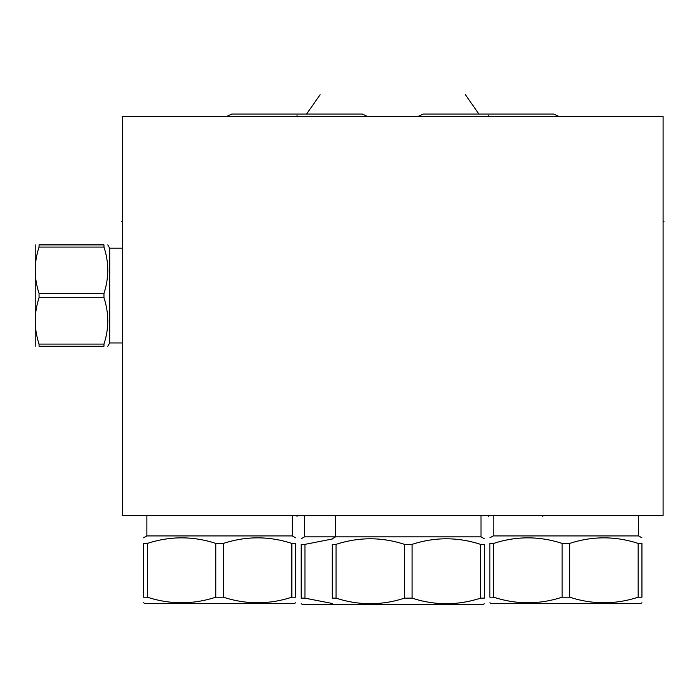 <?xml version="1.0" encoding="UTF-8"?>
<svg xmlns="http://www.w3.org/2000/svg" width="699" height="699" viewBox="0 0 699 699"><rect width="100%" height="100%" fill="white"/><g stroke="black" fill="none" stroke-linecap="round" stroke-linejoin="round"><path stroke-width="1.05" d="M663.098 116.471L122.404 116.471L122.404 515.635L663.098 515.635L663.098 116.471M335.572 515.635L335.572 536.858L481.017 536.858L484.328 538.772M480.554 544.355L480.554 598.143L484.328 598.143C484.328 605.561 484.328 605.561 484.328 598.143C484.328 605.561 484.328 605.561 484.328 598.143L484.328 544.355C484.328 536.937 484.328 536.937 484.328 544.355C484.328 536.937 484.328 536.937 484.328 544.355L480.554 544.355C457.731 536.937 434.9 536.937 412.069 544.355L404.52 544.355C381.698 536.937 358.867 536.937 336.036 544.355L336.036 598.143L332.261 598.143C332.261 605.561 332.261 605.561 332.261 598.143C332.261 605.561 332.261 605.561 332.261 598.143L332.261 544.355L336.036 544.355M332.261 544.355C332.261 536.937 332.261 536.937 332.261 544.355C332.261 536.937 332.261 536.937 332.261 544.355M404.52 544.355L404.52 598.143C381.698 605.561 358.867 605.561 336.036 598.143M412.069 544.355L412.069 598.143L404.52 598.143M480.554 598.143C457.731 605.561 434.9 605.561 412.069 598.143M484.328 603.726L483.315 604.312L302.186 604.312L301.173 603.726M332.261 538.772L335.572 536.858L304.484 536.858L301.173 538.772M304.947 598.143L301.173 598.143C301.173 605.561 301.173 605.561 301.173 598.143C301.173 605.561 301.173 605.561 301.173 598.143L301.173 544.355C301.173 536.937 301.173 536.937 301.173 544.355C301.173 536.937 301.173 536.937 301.173 544.355L304.947 544.355L304.947 598.143L332.261 603.482M332.261 539.016L304.947 544.355M146.869 515.635L146.869 535.915L292.322 535.915L295.625 537.828M291.859 543.403L291.859 597.199L295.625 597.199C295.625 604.618 295.625 604.618 295.625 597.199C295.625 604.618 295.625 604.618 295.625 597.199L295.625 543.403C295.625 535.993 295.625 535.993 295.625 543.403C295.625 535.993 295.625 535.993 295.625 543.403L291.859 543.403C269.028 535.993 246.197 535.993 223.365 543.403L215.825 543.403C192.994 535.993 170.163 535.993 147.34 543.403L147.34 597.199L143.566 597.199C143.566 604.618 143.566 604.618 143.566 597.199C143.566 604.618 143.566 604.618 143.566 597.199L143.566 543.403L147.34 543.403M143.566 543.403C143.566 535.993 143.566 535.993 143.566 543.403C143.566 535.993 143.566 535.993 143.566 543.403M215.825 543.403L215.825 597.199C192.994 604.618 170.163 604.618 147.34 597.199M223.365 543.403L223.365 597.199L215.825 597.199M291.859 597.199C269.028 604.618 246.197 604.618 223.365 597.199M295.625 602.783L294.62 603.368L144.571 603.368L143.566 602.783M638.633 515.635L638.633 535.915L493.188 535.915L489.877 537.828M562.136 597.199L562.136 543.403L569.685 543.403L569.685 597.199L562.136 597.199C539.305 604.618 516.474 604.618 493.651 597.199L489.877 597.199C489.877 604.618 489.877 604.618 489.877 597.199C489.877 604.618 489.877 604.618 489.877 597.199L489.877 543.403C489.877 535.993 489.877 535.993 489.877 543.403C489.877 535.993 489.877 535.993 489.877 543.403L493.651 543.403L493.651 597.199M638.17 543.403L638.17 597.199L641.944 597.199C641.944 604.618 641.944 604.618 641.944 597.199C641.944 604.618 641.944 604.618 641.944 597.199L641.944 543.403C641.944 535.993 641.944 535.993 641.944 543.403C641.944 535.993 641.944 535.993 641.944 543.403L638.17 543.403C615.338 535.993 592.507 535.993 569.685 543.403M641.944 602.783L640.931 603.368L490.89 603.368L489.877 602.783M562.136 543.403C539.305 535.993 516.474 535.993 493.651 543.403M638.17 597.199C615.338 604.618 592.507 604.618 569.685 597.199M122.404 342.956L109.699 342.956L109.699 248.197L107.786 244.886M39.048 293.397L103.968 293.397L103.968 297.757L39.048 297.757L39.048 293.397C33.963 277.957 33.963 262.509 39.048 247.07L39.048 244.886C33.963 244.886 33.963 244.886 39.048 244.886C33.963 244.886 33.963 244.886 39.048 244.886L103.968 244.886C109.044 244.886 109.044 244.886 103.968 244.886C109.044 244.886 109.044 244.886 103.968 244.886L103.968 247.07L39.048 247.07M103.968 344.091L39.048 344.091L39.048 346.267C33.963 346.267 33.963 346.267 39.048 346.267C33.963 346.267 33.963 346.267 39.048 346.267L103.968 346.267C109.044 346.267 109.044 346.267 103.968 346.267C109.044 346.267 109.044 346.267 103.968 346.267L103.968 344.091C109.044 328.644 109.044 313.204 103.968 297.757M35.221 346.267L35.221 244.886M103.968 293.397C109.044 277.957 109.044 262.509 103.968 247.07M39.048 344.091C33.963 328.644 33.963 313.204 39.048 297.757M231.832 114.042L362.274 114.042L231.832 114.042L226.546 116.471M362.274 114.042L367.56 116.471M423.236 114.042L553.678 114.042L423.236 114.042L417.95 116.471M553.678 114.042L558.964 116.471M297.049 515.635L297.049 516.596L297.049 515.635M488.452 515.635L488.452 516.596L488.452 515.635M542.791 515.635L542.791 516.596L542.791 515.635M122.404 221.233L121.451 221.233M663.098 221.233L664.05 221.233M320.142 94.688L306.59 114.042M465.359 94.688L478.911 114.042M488.452 115.51L488.452 116.471M297.049 115.51L297.049 116.471M481.017 515.635L481.017 536.858M333.274 604.312L332.261 603.726M304.484 515.635L304.484 536.858M292.322 515.635L292.322 535.915M146.869 535.915L143.566 537.828M493.188 515.635L493.188 535.915M638.633 535.915L641.944 537.828M122.404 248.197L109.699 248.197M109.699 342.956L107.786 346.267"/></g></svg>
